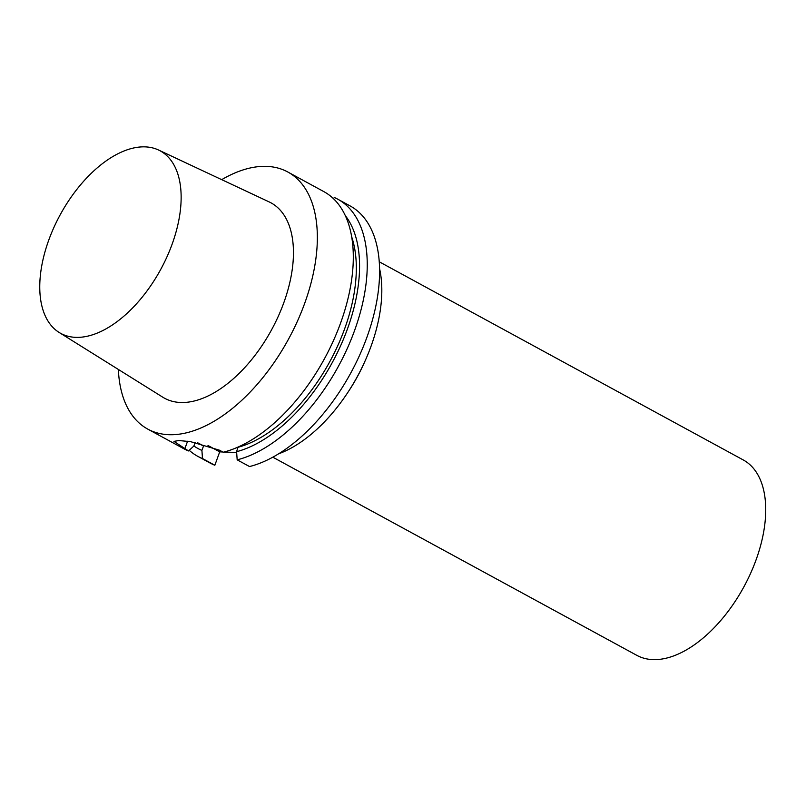 <?xml version="1.0" encoding="UTF-8"?>
<svg xmlns="http://www.w3.org/2000/svg" width="806" height="806" viewBox="0 0 806 806"><rect width="100%" height="100%" fill="white"/><g stroke="black" fill="none" stroke-linecap="round" stroke-linejoin="round"><path stroke-width="1.21" d="M195.183 442.403L193.863 446.03L188.544 450.947A146.39 80.58 118.6 0 1 183.748 448.69L147.78 429.114A146.39 80.58 118.6 0 1 118.361 369.46M188.544 450.947L173.945 441.386L178.791 440.539L190.569 441.648L219.474 450.191L223.232 452.237A146.39 80.58 118.6 0 0 338.822 327.77A146.39 80.58 118.6 0 0 323.73 191.556L287.772 171.98A146.39 80.58 118.6 0 1 288.548 339.074A146.39 80.58 118.6 0 1 147.78 429.114M221.7 179.647A146.39 80.58 118.6 0 1 287.772 171.98M222.758 451.985L219.706 451.864L214.839 465.253L202.487 458.533L201.913 450.413L203.535 445.95A134.673 74.132 118.6 0 1 200.341 444.388L197.51 442.847M203.535 445.95L198.024 442.957M201.913 450.413A139.428 76.751 118.6 0 1 193.883 445.96M202.487 458.533A146.39 80.58 118.6 0 1 197.692 456.287A146.39 80.58 118.6 0 1 189.229 450.312M214.839 465.253A146.39 80.58 118.6 0 1 210.044 463.007L197.692 456.287M237.176 459.833L249.528 466.553A146.39 80.58 118.6 0 0 365.118 342.076A146.39 80.58 118.6 0 0 350.026 205.873L337.674 199.142A146.39 80.58 118.6 0 1 352.766 335.356A146.39 80.58 118.6 0 1 237.176 459.833L236.601 451.703L237.982 447.108M219.706 451.864L207.998 445.486M236.662 452.498L224.058 452.025M351.638 236.702A134.673 74.132 118.6 0 1 330.369 360.594A134.673 74.132 118.6 0 1 238.223 447.249M345.23 215.514A139.428 76.751 118.6 0 1 339.769 347.608A139.428 76.751 118.6 0 1 236.601 451.703M333.311 198.548L334.409 197.53A146.39 80.58 118.6 0 1 337.674 199.142M48.864 239.815A103.934 57.216 118.6 0 1 158.45 149.976A103.934 57.216 118.6 0 1 160.696 269.466A103.934 57.216 118.6 0 1 59.12 332.445A103.934 57.216 118.6 0 1 48.864 239.815M158.45 149.976L269.174 201.923A111.258 61.246 118.6 0 1 271.562 329.825A111.258 61.246 118.6 0 1 162.842 397.237L59.12 332.445M379.535 268.469A124.426 68.5 118.6 0 1 278.634 453.818M365.068 360.977A111.258 61.246 118.6 0 1 348.484 391.454M379.223 261.769L743.243 459.944A111.258 61.246 118.6 0 1 743.837 586.939A111.258 61.246 118.6 0 1 636.861 655.369L272.831 457.193M187.566 441.245L184.786 448.892"/></g></svg>
